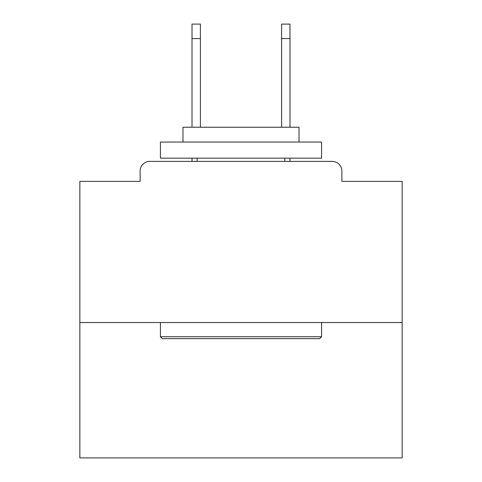 <?xml version="1.0" encoding="UTF-8"?>
<svg xmlns="http://www.w3.org/2000/svg" width="482" height="482" viewBox="0 0 482 482"><rect width="100%" height="100%" fill="white"/><g stroke="black" fill="none" stroke-linecap="round" stroke-linejoin="round"><path stroke-width="0.72" d="M341.877 181.377L341.877 171.062L341.877 181.377L402.145 181.377L402.145 457.9L79.855 457.9L79.855 181.377L140.123 181.377L140.123 171.062L140.123 181.377M402.145 322.536L79.855 322.536M341.877 171.062A9.67 9.67 0 0 0 332.206 161.398L149.794 161.398A9.67 9.67 0 0 0 140.123 171.062M332.206 161.398L291.279 161.398M190.721 161.398L149.794 161.398M319.638 338.653L162.362 338.653L160.428 336.719L321.572 336.719L319.638 338.653M160.428 142.057L321.572 142.057L321.572 158.174L160.428 158.174L160.428 142.057M299.015 142.057L299.015 127.23L182.985 127.23L182.985 142.057M160.428 322.536L160.428 336.719M321.572 322.536L321.572 336.719M197.168 158.174L197.168 161.398M284.832 158.174L284.832 161.398M200.392 38.602L192.011 38.602L192.011 24.1L200.392 24.1L200.392 127.23M192.011 38.602L192.011 127.23M192.011 158.174L192.011 161.398M289.989 24.1L289.989 38.602L281.608 38.602L281.608 24.1L289.989 24.1M281.608 127.23L281.608 38.602M289.989 161.398L289.989 158.174M289.989 127.23L289.989 38.602"/></g></svg>
